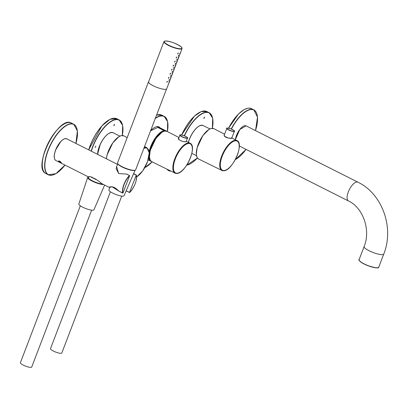 <?xml version="1.0" encoding="UTF-8"?>
<svg xmlns="http://www.w3.org/2000/svg" width="408" height="408" viewBox="0 0 408 408"><rect width="100%" height="100%" fill="white"/><g stroke="black" fill="none" stroke-linecap="round" stroke-linejoin="round"><path stroke-width="0.61" d="M95.814 146.1L95.161 147.584L95.814 146.1M113.949 125.011L114.531 124.267L113.858 125.725L113.949 125.011M114.403 124.404L113.914 125.547M114.046 125.006L114.444 124.409L114.046 125.006M114.49 124.256L113.827 125.7M95.186 147.543L95.732 146.11M203.985 117.81L204.566 117.065L203.893 118.519L203.985 117.81M204.439 117.203L203.949 118.346M204.082 117.805L204.479 117.208L204.082 117.805M204.525 117.055L203.862 118.493M231.54 137.802C232.545 138.45 231.453 138.536 228.266 138.062L224.375 136.155L224.094 135.283L224.14 135.813M225.043 136.726A4.121 0.908 20.9 0 0 226.761 137.603M224.375 136.155L224.369 134.788M228.266 138.062L224.482 136.267M149.945 151.592A16.167 6.63 -63.3 0 1 151.363 146.849A16.167 6.63 -63.3 0 1 157.85 135.9M163.725 130.086L163.098 130.137L159.492 128.316L160.12 128.27L163.725 130.086L163.914 130.366L163.129 130.152M159.849 128.489A0.811 0.332 116.7 0 0 160.048 128.311L159.528 128.357M179.025 137.542L166.959 131.32A16.973 6.956 116.7 0 0 165.204 130.999A16.973 6.956 116.7 0 0 152.184 145.238A16.973 6.956 116.7 0 0 151.684 161.639L175.042 173.125A16.728 6.854 -63.3 0 1 176.419 155.091A16.728 6.854 -63.3 0 1 190.092 143.249L186.257 141.27M185.936 141.683C183.529 142.484 176.297 139.082 178.786 138.134M158.87 127.245A17.177 7.043 116.7 0 0 158.386 126.812M122.813 193.106L122.992 193.03A11.965 4.906 116.7 0 1 129.606 175.675L122.976 193.035L129.627 175.664L126.633 174.063L118.759 173.594L116.096 168.642L117.218 165.097M116.632 166.688L118.646 173.487M109.818 187.313L112.123 186.798L119.014 191.194M59.568 162.211L59.614 161.135L61.164 163.016A1.826 0.459 33.4 0 0 61.256 163.027L61.098 163.011A1.663 0.418 -146.6 0 0 61.317 162.716A1.663 0.418 -146.6 0 0 59.563 161.323A1.663 0.418 -146.6 0 0 58.619 161.374A1.663 0.418 -146.6 0 0 60.338 162.736A1.663 0.418 -146.6 0 0 61.098 163.011M88.74 176.945L89.903 176.46L97.859 180.469L102 183.738L109.033 187.282L109.813 187.328M119.085 191.245L119.014 191.214C114.077 186.405 112.373 186.675 110.099 186.884L109.211 187.155L109.844 187.236M60.838 162.445L60.67 162.7L60.914 162.511L59.257 161.369L59.012 161.558L59.716 162.226L60.027 161.757M60.67 162.7L59.716 162.226M58.691 160.885L58.691 160.885A1.826 0.459 33.4 0 1 60.598 161.808M88.842 176.679L88.516 177.531A8.486 1.872 20.9 0 0 88.888 178.459A8.486 1.872 20.9 0 0 95.003 182.004A8.486 1.872 20.9 0 0 102.617 184.049M96.048 179.214A8.486 1.872 -159.1 0 1 91.535 176.939M121.737 196.095L61.822 352.991A6.064 1.336 -159.1 0 1 55.682 352.079A6.064 1.336 -159.1 0 1 50.495 348.667L110.41 191.77M135.058 170.243L124.037 195.728A8.084 1.785 -159.1 0 1 115.857 194.499A8.084 1.785 -159.1 0 1 108.936 189.96L109.951 186.915M134.91 170.274A9.297 2.05 -159.1 0 1 125.746 168.596A9.297 2.05 -159.1 0 1 117.795 163.741M178.148 56.126L178.699 55.044L178.148 56.126M176.603 60.175L177.154 59.094L176.603 60.175M175.052 64.224L175.608 63.148L175.052 64.224M173.507 68.279L174.058 67.198L173.507 68.279M171.962 72.328L172.513 71.247L171.962 72.328M170.411 76.378L170.967 75.302L170.411 76.378M168.866 80.432L169.417 79.351L168.866 80.432M177.694 54.024L177.995 53.076L178.352 53.015L177.694 54.024M176.144 58.079L176.445 57.125L176.807 57.069L176.144 58.079M174.599 62.128L174.899 61.175L175.256 61.118L174.599 62.128M173.053 66.183L173.354 65.229L173.711 65.168L173.053 66.183M171.503 70.232L171.804 69.278L172.166 69.222L171.503 70.232M169.958 74.282L170.258 73.328L170.615 73.272L169.958 74.282M168.412 78.336L168.713 77.382L169.07 77.321L168.412 78.336M166.862 82.385L167.163 81.432L167.525 81.376L166.862 82.385M180.122 52.897L179.739 53.943L180.122 52.897M178.571 56.947L178.189 57.997L178.571 56.947M177.026 61.001L176.644 62.047L177.026 61.001M175.481 65.05L175.098 66.096L175.481 65.05M173.93 69.105L173.548 70.151L173.93 69.105M172.385 73.154L172.003 74.2L172.385 73.154M170.84 77.204L170.457 78.249L170.84 77.204M169.289 81.258L168.907 82.304L169.289 81.258M182.075 48.547L166.694 88.832A9.7 2.142 -159.1 0 1 156.871 87.368A9.7 2.142 -159.1 0 1 148.568 81.906L163.95 41.626L165.291 40.968C170.916 41.412 176.266 43.416 181.346 46.991L182.075 48.547A9.7 2.142 -159.1 0 1 172.252 47.088A9.7 2.142 -159.1 0 1 163.95 41.626M148.68 81.615A9.7 2.142 20.9 0 0 148.481 81.865A9.7 2.142 20.9 0 0 152.816 85.568M148.481 81.865L117.545 162.889A9.7 2.142 20.9 0 0 123.91 167.555A9.7 2.142 20.9 0 0 134.507 170.33A9.7 2.142 20.9 0 0 135.67 169.81L166.5 89.077M119.998 165.536A8.568 1.892 20.9 0 0 122.502 166.999A8.568 1.892 20.9 0 0 132.075 170.146M91.642 210.135L31.727 367.032A6.064 1.336 -159.1 0 1 25.587 366.119A6.064 1.336 -159.1 0 1 20.4 362.707L80.315 205.811M104.627 185.059L93.942 209.773A8.084 1.785 -159.1 0 1 85.762 208.539A8.084 1.785 -159.1 0 1 78.841 204.005L87.689 177.424A9.297 2.05 -159.1 0 1 88.582 176.934M103.622 184.554A9.297 2.05 -159.1 0 1 93.539 181.764A9.297 2.05 -159.1 0 1 87.689 177.424M240.404 146.533A1.3 0.286 -159.1 0 1 240.128 146.395M122.329 135.507A28.942 11.863 116.7 0 0 112.409 120.804A28.942 11.863 116.7 0 0 91.331 151.205M110.497 119.136A28.942 11.863 116.7 0 0 88.694 149.879M122.548 125.205A29.101 11.929 116.7 0 0 119.141 119.932A29.101 11.929 116.7 0 0 91.132 151.108M122.349 135.512L122.645 125.419L119.141 119.932L116.77 118.733A29.101 11.929 116.7 0 0 88.76 149.915M127.199 137.608L123.803 135.859A16.973 6.956 116.7 0 0 122.048 135.538A16.973 6.956 116.7 0 0 106.412 158.804M144.111 147.696A16.728 6.854 -63.3 0 1 146.936 147.788L144.549 146.559M143.851 148.385A16.335 6.696 -63.3 0 1 148.466 158.6A16.335 6.696 -63.3 0 1 136.614 176.868M120.12 136.073A16.815 6.89 116.7 0 0 106.361 158.778M97.599 154.367A14.795 6.064 -63.3 0 1 100.348 144.106A14.795 6.064 -63.3 0 1 109.772 132.921M97.639 154.387A14.953 6.13 -63.3 0 1 100.419 144.151A14.953 6.13 -63.3 0 1 113.036 132.697L119.87 136.139M186.747 165.082A28.942 11.863 116.7 0 0 197.406 157.998M212.364 128.306A28.942 11.863 116.7 0 0 204.785 112.679A28.942 11.863 116.7 0 0 184.472 135.839M200.532 111.93A28.942 11.863 116.7 0 0 181.631 134.966M186.711 165.138A29.101 11.929 116.7 0 0 189.261 164.312M212.583 118.004A29.101 11.929 116.7 0 0 209.171 112.725A29.101 11.929 116.7 0 0 184.273 135.757M212.384 128.306L212.68 118.218L209.171 112.725L206.805 111.532A29.101 11.929 116.7 0 0 181.713 134.982M212.078 128.336A16.973 6.956 116.7 0 0 199.063 142.571A16.973 6.956 116.7 0 0 198.563 158.972L197.181 157.661L196.304 154.586L197.13 147.691L202.863 135.629L208.896 129.494L211.242 128.449L213.833 128.653A16.973 6.956 116.7 0 0 212.078 128.336M223.599 170.753A16.728 6.854 -63.3 0 1 221.921 170.462A16.728 6.854 -63.3 0 1 223.298 152.429A16.728 6.854 -63.3 0 1 236.971 140.587L231.821 137.929M224.063 170.559A16.335 6.696 -63.3 0 1 226.027 148.762A16.335 6.696 -63.3 0 1 239.154 147.711A16.335 6.696 -63.3 0 1 224.063 170.559M210.156 128.872A16.815 6.89 116.7 0 0 199.884 140.632A16.815 6.89 116.7 0 0 196.549 155.887M224.431 136.16A3.881 0.857 20.9 0 0 227.516 137.853M226.807 128.398A4.044 0.893 20.9 0 0 230.224 130.657A4.044 0.893 20.9 0 0 234.355 131.299A4.044 0.893 20.9 0 0 234.36 131.279C235.416 131.396 234.294 130.606 230.994 128.903C227.45 127.954 226.052 127.786 226.807 128.398L224.109 135.466A4.044 0.893 20.9 0 0 224.099 135.599M224.14 135.706A4.044 0.893 20.9 0 0 228.689 138.128M234.258 131.096A3.881 0.857 20.9 0 0 229.169 128.326A3.881 0.857 20.9 0 0 228.495 129.652A3.881 0.857 20.9 0 0 234.258 131.096M188.363 142.361A14.795 6.064 -63.3 0 1 190.383 136.904A14.795 6.064 -63.3 0 1 199.808 125.72M188.43 142.392A14.953 6.13 -63.3 0 1 190.454 136.95A14.953 6.13 -63.3 0 1 203.072 125.496L209.906 128.933M166.551 131.147L166.173 130.922A16.978 6.962 116.7 0 0 156.713 136.109A16.978 6.962 116.7 0 0 149.16 151.745M148.782 157.411A16.978 6.962 116.7 0 0 150.899 161.247L151.302 161.415M163.593 131.356A16.57 6.793 116.7 0 0 152.801 143.193A16.57 6.793 116.7 0 0 149.71 158.911M160.12 128.27L163.654 130.132A0.811 0.332 116.7 0 1 163.486 130.285M159.523 128.336L159.268 128.158M163.098 130.137L159.508 128.321M163.276 131.539A16.815 6.89 116.7 0 0 153.01 143.3A16.815 6.89 116.7 0 0 149.67 158.554M176.725 173.415A16.728 6.854 -63.3 0 1 175.042 173.125L176.894 173.451C185.518 173.533 197.763 146.304 190.092 143.249M177.189 173.221A16.335 6.696 -63.3 0 1 179.148 151.424A16.335 6.696 -63.3 0 1 192.275 150.374A16.335 6.696 -63.3 0 1 177.189 173.221M186.997 138.286A4.044 0.893 20.9 0 0 187.481 138.067C188.532 138.19 187.41 137.394 184.11 135.696C180.566 134.742 179.173 134.574 179.928 135.186A4.044 0.893 20.9 0 0 182.58 137.129A4.044 0.893 20.9 0 0 186.997 138.286M186.92 138.072A3.881 0.857 20.9 0 0 183.738 135.558A3.881 0.857 20.9 0 0 180.622 135.808A3.881 0.857 20.9 0 0 186.92 138.072M160.125 127.877A17.34 7.109 116.7 0 0 150.578 130.769M144.779 167.662A28.942 11.863 116.7 0 0 152.143 161.864M167.413 131.554A28.942 11.863 116.7 0 0 155.259 118.498M167.566 121.604A29.101 11.929 116.7 0 0 164.154 116.326L161.787 115.133A29.101 11.929 116.7 0 0 156.555 115.112M167.433 131.565L167.637 121.701L164.154 116.326A29.101 11.929 116.7 0 0 155.402 118.131M159.661 127.643A17.177 7.043 116.7 0 0 158.794 126.975A17.177 7.043 116.7 0 0 155.224 127.153M126.179 190.776L129.688 192.499A11.965 4.906 116.7 0 0 136.323 175.134L129.484 192.438L136.343 175.022C137.042 180.652 134.819 186.497 129.673 192.545L126.133 190.888M133.533 173.772L136.323 175.134L133.61 173.589M64.087 139.016A11.965 4.906 116.7 0 0 55.61 150.032A11.965 4.906 116.7 0 0 54.407 158.233M55.667 150.103A12.128 4.973 116.7 0 0 55.84 160.482C53.739 158.972 53.652 155.489 55.59 150.042L60.777 141.499L62.954 139.597L64.612 138.761L66.749 138.822A12.128 4.973 116.7 0 0 55.667 150.103M136.231 174.925L133.605 173.599M136.405 175.44A12.128 4.973 116.7 0 0 136.328 175.124M129.469 192.499L126.159 190.832M122.987 193.01L119.034 191.219L122.752 193.091A12.128 4.973 116.7 0 1 129.474 175.491L129.56 175.562M126.755 174.058L129.596 175.629M77.076 129.382A28.295 11.597 116.7 0 0 73.756 124.251A28.295 11.597 116.7 0 0 50.964 143.728A28.295 11.597 116.7 0 0 47.838 174.522A28.295 11.597 116.7 0 0 48.302 174.792A28.295 11.597 116.7 0 0 54.402 174.4M45.931 173.594L45.456 173.324C32.252 166.714 58.946 114.913 71.39 123.058A28.295 11.597 116.7 0 0 48.593 142.53A28.295 11.597 116.7 0 0 45.467 173.329A28.295 11.597 116.7 0 0 45.931 173.594L48.302 174.792L55.896 173.68L65.015 165.107M65.29 123.446A28.132 11.531 116.7 0 0 48.226 143.07A28.132 11.531 116.7 0 0 42.611 168.463M71.39 123.058L73.756 124.251L77.387 131.014L75.924 143.448A28.132 11.531 116.7 0 0 70.451 124.012A28.132 11.531 116.7 0 0 49.445 147.395A28.132 11.531 116.7 0 0 48.047 174.446A28.132 11.531 116.7 0 0 64.999 165.097M168.703 45.222A9.471 2.091 -159.1 0 1 165.383 40.984A9.471 2.091 -159.1 0 1 177.495 44.518A9.471 2.091 -159.1 0 1 180.815 48.756A9.471 2.091 -159.1 0 1 168.703 45.222M378.19 267.623A10.348 2.285 -159.1 0 1 368.052 265.725A10.348 2.285 -159.1 0 1 359.224 260.38M243.77 126.031A10.348 4.243 116.7 0 0 235.324 139.74L239.787 129.489L246.09 125.863A10.511 4.309 116.7 0 0 239.884 129.514A10.511 4.309 116.7 0 0 235.38 139.766M246.09 125.863L357.908 182.187A10.511 4.309 116.7 0 0 349.33 189.638A10.511 4.309 116.7 0 0 348.452 200.96L239.287 145.972M378.736 267.194A10.511 2.321 -159.1 0 1 368.093 265.608A10.511 2.321 -159.1 0 1 359.101 259.692L364.109 246.585A10.511 2.321 -159.1 0 0 373.101 252.496A10.511 2.321 -159.1 0 0 383.744 254.082L378.736 267.194C378.94 268.551 375.069 267.944 367.124 265.363L361.427 262.482C358.974 260.34 358.199 259.411 359.101 259.692M257.142 114.98A28.295 11.597 116.7 0 0 253.827 109.849A28.295 11.597 116.7 0 0 231.209 128.989M228.531 128.178L238.481 114.056L243.964 109.701L247.676 108.242L248.86 108.11L251.456 108.656A28.295 11.597 116.7 0 0 228.628 128.199M245.356 109.043A28.132 11.531 116.7 0 0 228.546 128.183M235.283 159.605A28.132 11.531 116.7 0 0 246.055 149.379M255.51 130.611A28.132 11.531 116.7 0 0 251.925 109.543A28.132 11.531 116.7 0 0 231.407 129.071M116.77 118.733L110.078 119.279L101.924 125.883L88.679 149.874M136.614 176.965L142.729 170.886L147.569 161.624L149.246 152.811L146.936 147.788M106.34 158.768L107.095 154.892L112.827 142.831L118.861 136.695L121.207 135.65L123.803 135.859M113.036 132.697C108.987 131.845 104.754 135.645 100.337 144.101L97.568 154.351M206.805 111.532L201.241 111.588L194.422 116.158L181.616 134.961M197.421 158.013L186.691 165.164M224.594 134.201L213.833 128.653M236.971 140.587C244.637 143.636 232.397 170.87 223.773 170.784L221.921 170.462L198.563 158.972M228.261 138.047L231.769 138.286M227.46 137.838L224.548 136.287M234.36 131.279L231.683 138.297M191.842 153.326L196.447 155.647M203.072 125.496C199.022 124.644 194.789 128.444 190.368 136.899L188.348 142.351M166.173 130.922L157.763 126.684M150.899 161.247L148.155 159.859M151.684 161.639L150.302 160.329L149.425 157.253L150.256 150.353L155.989 138.297L162.017 132.156L164.363 131.111L166.959 131.32M186.201 141.627L185.864 141.668C183.952 141.918 181.739 141.316 179.234 139.868L178.526 138.628M179.928 135.186L178.52 138.873M187.481 138.067L186.114 141.637M152.164 161.874L144.743 167.729M161.787 115.133L156.575 115.066M158.794 126.975L150.557 130.82M158.758 128.092L157.687 126.679M167.081 169.213A4.111 4.111 0 0 0 170.886 171.079M117.458 164.368L66.749 138.822M88.403 176.888L55.84 160.482M88.597 176.751L90.183 176.491M97.701 180.336L102 183.738M58.665 160.966L59.634 161.16L61.44 162.838M116.479 167.305L117.708 163.618M357.908 182.187C382.444 193.876 394.388 227.904 383.744 254.082M348.452 200.96C362.901 207.504 371.056 229.934 364.109 246.585M251.456 108.656L253.827 109.849L257.509 117.178L255.525 130.616M235.253 159.671L246.07 149.389"/></g></svg>
